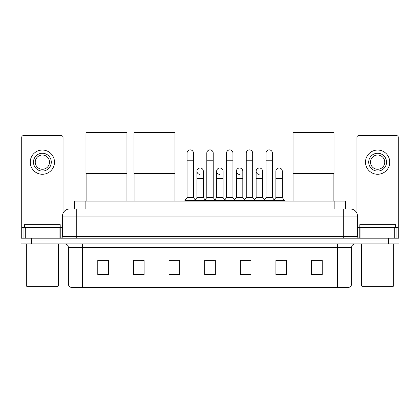 <?xml version="1.0" encoding="UTF-8"?>
<svg xmlns="http://www.w3.org/2000/svg" width="420" height="420" viewBox="0 0 420 420"><rect width="100%" height="100%" fill="white"/><g stroke="black" fill="none" stroke-linecap="round" stroke-linejoin="round"><path stroke-width="0.63" d="M74.445 208.966L74.445 201.128L345.555 201.128L345.555 208.966M72.287 208.966L350.369 208.966A7.124 7.124 0 0 1 357.494 216.09L357.494 236.397C357.588 237.473 358.187 238.066 359.279 238.182M72.124 208.966L76.755 208.966L76.755 216.09L62.507 216.09L62.507 236.397A1.78 1.78 0 0 1 60.721 238.182M69.631 208.966A7.124 7.124 0 0 0 62.507 216.09M31.689 238.182L21 238.182L21 241.033L31.689 241.033L21 241.033L21 243.884L31.689 243.884L31.689 241.033L388.311 241.033L31.689 241.033L31.689 238.182L388.311 238.182L388.311 241.033L399 241.033L388.311 241.033L388.311 243.884L31.689 243.884M388.311 243.884L399 243.884L399 238.182L388.311 238.182M357.494 216.09L343.245 216.09L343.245 208.966L350.369 208.966M351.619 283.925C351.519 285.631 350.663 286.771 349.052 287.348L337.365 287.348L337.365 283.925L351.619 283.925L351.619 247.443A3.565 3.565 0 0 1 355.178 243.884M337.365 287.348L70.948 287.348A3.565 3.565 0 0 1 68.381 283.925L68.381 247.443C68.171 245.28 66.985 244.094 64.822 243.884M322.224 274.554L322.224 260.305L311.535 260.305L311.535 274.554L322.224 274.554M286.598 274.554L286.598 260.305L275.909 260.305L275.909 274.554L286.598 274.554M250.971 274.554L250.971 260.305L240.282 260.305L240.282 274.554L250.971 274.554M108.465 274.554L108.465 260.305L97.776 260.305L97.776 274.554L108.465 274.554M144.091 274.554L144.091 260.305L133.403 260.305L133.403 274.554L144.091 274.554M179.718 274.554L179.718 260.305L169.029 260.305L169.029 274.554L179.718 274.554M215.345 274.554L215.345 260.305L204.656 260.305L204.656 274.554L215.345 274.554M275.909 260.379L282.644 260.379M179.718 260.305L169.029 260.379L179.718 260.305M140.779 260.379L144.091 260.379M245.91 260.379L243.17 260.379M206.435 260.379L213.565 260.379M108.465 260.379L97.776 260.379M250.971 260.379L240.282 260.379M322.224 260.379L311.535 260.379M59.031 238.182L59.031 227.493L25.72 227.493L25.72 238.182M63.042 213.386L63.042 137.356A1.78 1.78 0 0 0 61.257 135.576L23.494 135.576A1.78 1.78 0 0 0 21.714 137.356L21.714 227.493L25.72 227.493M59.031 227.493L62.507 227.493M21.714 238.182L21.714 227.493M42.378 153.248A8.909 8.909 0 0 0 33.469 162.152A8.909 8.909 0 0 0 42.378 171.061A8.909 8.909 0 0 0 51.282 162.152A8.909 8.909 0 0 0 42.378 153.248M42.378 155.027A7.124 7.124 0 0 0 35.248 162.152A7.124 7.124 0 0 0 42.378 169.281A7.124 7.124 0 0 0 49.502 162.152A7.124 7.124 0 0 0 42.378 155.027M42.378 174.269A12.112 12.112 0 0 0 54.49 162.152A12.112 12.112 0 0 0 42.378 150.04A12.112 12.112 0 0 0 30.261 162.152A12.112 12.112 0 0 0 42.378 174.269M57.698 286.634L27.059 286.634L26.345 285.92L58.406 285.92L57.698 286.634M26.345 243.884L26.345 285.92M58.406 243.884L58.406 285.92M60.191 227.493L60.191 224.642L24.565 224.642L24.565 227.493M86.872 173.623L86.872 201.128M126.063 173.623L126.063 201.128M85.985 132.652L126.956 132.652L126.956 173.623L85.985 173.623L85.985 132.652M134.899 173.623L134.899 201.128M174.09 173.623L174.09 201.128M134.006 132.652L174.977 132.652L174.977 173.623L134.006 173.623L134.006 132.652M293.937 173.623L293.937 201.128M333.128 173.623L333.128 201.128M293.044 132.652L334.016 132.652L334.016 173.623L293.044 173.623L293.044 132.652M187.058 160.23L193.468 160.23L193.468 197.568L187.058 197.568L187.058 153.106A3.208 3.208 0 0 1 190.465 149.903A3.208 3.208 0 0 1 193.468 153.106A3.208 3.208 0 0 0 190.465 149.903M187.058 197.568L184.921 200.419L184.921 201.128M193.468 197.568L195.605 200.419L184.921 200.419M206.792 197.568L206.792 160.23L213.208 160.23L213.208 197.568L206.792 197.568L204.656 200.419L195.605 200.419L195.605 201.128M206.792 160.23L206.792 153.106A3.208 3.208 0 0 1 210.2 149.903A3.208 3.208 0 0 1 213.208 153.106A3.208 3.208 0 0 0 210.2 149.903M213.208 197.568L215.345 200.419L204.656 200.419L204.656 201.128M226.532 197.568L226.532 160.23L232.942 160.23L232.942 197.568L226.532 197.568L224.396 200.419L215.345 200.419L215.345 201.128M226.532 160.23L226.532 153.106A3.208 3.208 0 0 1 229.94 149.903A3.208 3.208 0 0 1 232.942 153.106A3.208 3.208 0 0 0 229.94 149.903M232.942 197.568L235.079 200.419L224.396 200.419L224.396 201.128M246.267 197.568L246.267 160.23L252.683 160.23L252.683 197.568L246.267 197.568L244.13 200.419L235.079 200.419L235.079 201.128M246.267 160.23L246.267 153.106A3.208 3.208 0 0 1 249.674 149.903A3.208 3.208 0 0 1 252.683 153.106A3.208 3.208 0 0 0 249.674 149.903M252.683 197.568L254.819 200.419L244.13 200.419L244.13 201.128M266.007 197.568L266.007 160.23L272.417 160.23L272.417 197.568L266.007 197.568L263.87 200.419L254.819 200.419L254.819 201.128M266.007 160.23L266.007 153.106A3.208 3.208 0 0 1 269.414 149.903A3.208 3.208 0 0 1 272.417 153.106A3.208 3.208 0 0 0 269.414 149.903M272.417 197.568L274.554 200.419L263.87 200.419L263.87 201.128M282.287 197.568L282.287 178.327L275.872 178.327L275.872 197.568L282.287 197.568L284.424 200.419L274.554 200.419L274.554 201.128M199.93 174.405A3.208 3.208 0 0 1 196.928 171.203A3.208 3.208 0 0 1 200.335 168A3.208 3.208 0 0 1 203.338 171.203L203.338 178.327L196.928 178.327L196.928 171.203M203.338 178.327L203.338 197.568L196.928 197.568L196.928 178.327M196.928 197.568L195.195 199.868M203.338 197.568L205.065 199.868M219.665 174.405A3.208 3.208 0 0 1 216.662 171.203A3.208 3.208 0 0 1 220.07 168A3.208 3.208 0 0 1 223.072 171.203L223.072 178.327L216.662 178.327L216.662 171.203M223.072 178.327L223.072 197.568L216.662 197.568L216.662 178.327M216.662 197.568L214.935 199.868M223.072 197.568L224.805 199.868M239.405 174.405A3.208 3.208 0 0 1 236.397 171.203A3.208 3.208 0 0 1 239.809 168A3.208 3.208 0 0 1 242.812 171.203L242.812 178.327L236.397 178.327L236.397 171.203M242.812 178.327L242.812 197.568L236.397 197.568L236.397 178.327M236.397 197.568L234.67 199.868M242.812 197.568L244.54 199.868M259.14 174.405A3.208 3.208 0 0 1 256.137 171.203A3.208 3.208 0 0 1 259.544 168A3.208 3.208 0 0 1 262.547 171.203L262.547 178.327L256.137 178.327L256.137 171.203M262.547 178.327L262.547 197.568L256.137 197.568L256.137 178.327M256.137 197.568L254.41 199.868M262.547 197.568L264.28 199.868M275.872 178.327L275.872 171.203A3.208 3.208 0 0 1 279.284 168A3.208 3.208 0 0 1 282.287 171.203L282.287 178.327M275.872 197.568L274.144 199.868M284.424 200.419L284.424 201.128M394.28 238.182L394.28 227.493L360.969 227.493L360.969 238.182M398.286 238.182L398.286 227.493L398.286 238.182M394.28 227.493L398.286 227.493L398.286 137.356A1.78 1.78 0 0 0 396.506 135.576L358.743 135.576A1.78 1.78 0 0 0 356.958 137.356L356.958 213.386M357.494 227.493L360.969 227.493M377.622 153.248A8.909 8.909 0 0 0 368.718 162.152A8.909 8.909 0 0 0 377.622 171.061A8.909 8.909 0 0 0 386.531 162.152A8.909 8.909 0 0 0 377.622 153.248M377.622 155.027A7.124 7.124 0 0 0 370.498 162.152A7.124 7.124 0 0 0 377.622 169.281A7.124 7.124 0 0 0 384.752 162.152A7.124 7.124 0 0 0 377.622 155.027M377.622 174.269A12.112 12.112 0 0 0 389.739 162.152A12.112 12.112 0 0 0 377.622 150.04A12.112 12.112 0 0 0 365.51 162.152A12.112 12.112 0 0 0 377.622 174.269M392.942 286.634L362.303 286.634L361.594 285.92L393.656 285.92L392.942 286.634M361.594 243.884L361.594 285.92M393.656 243.884L393.656 285.92M395.435 227.493L395.435 224.642L359.809 224.642L359.809 227.493M85.134 208.966L85.134 201.128M334.866 208.966L334.866 201.128M76.755 238.182L76.755 236.397L357.494 236.397M62.507 236.397L76.755 236.397L76.755 216.09L343.245 216.09L343.245 238.182M337.365 243.884L337.365 247.443L68.381 247.443M351.619 247.443L337.365 247.443L337.365 283.925L82.635 283.925L82.635 287.348M68.381 283.925L82.635 283.925L82.635 243.884M215.345 274.06L204.656 274.06M179.718 274.06L169.029 274.06M144.091 274.06L133.403 274.06M108.465 274.06L97.776 274.06M250.971 274.06L240.282 274.06M286.598 274.06L275.909 274.06M322.224 274.06L311.535 274.06M62.507 223.928L21.714 223.928M60.785 227.493L60.785 238.182M21.74 227.493L21.74 238.182M23.966 238.182L23.966 227.493M398.286 223.928L357.494 223.928M398.26 238.182L398.26 227.493M396.034 227.493L396.034 238.182M359.216 238.182L359.216 227.493M193.468 160.23L193.468 153.106M213.208 160.23L213.208 153.106M232.942 160.23L232.942 153.106M252.683 160.23L252.683 153.106M272.417 160.23L272.417 153.106"/></g></svg>
